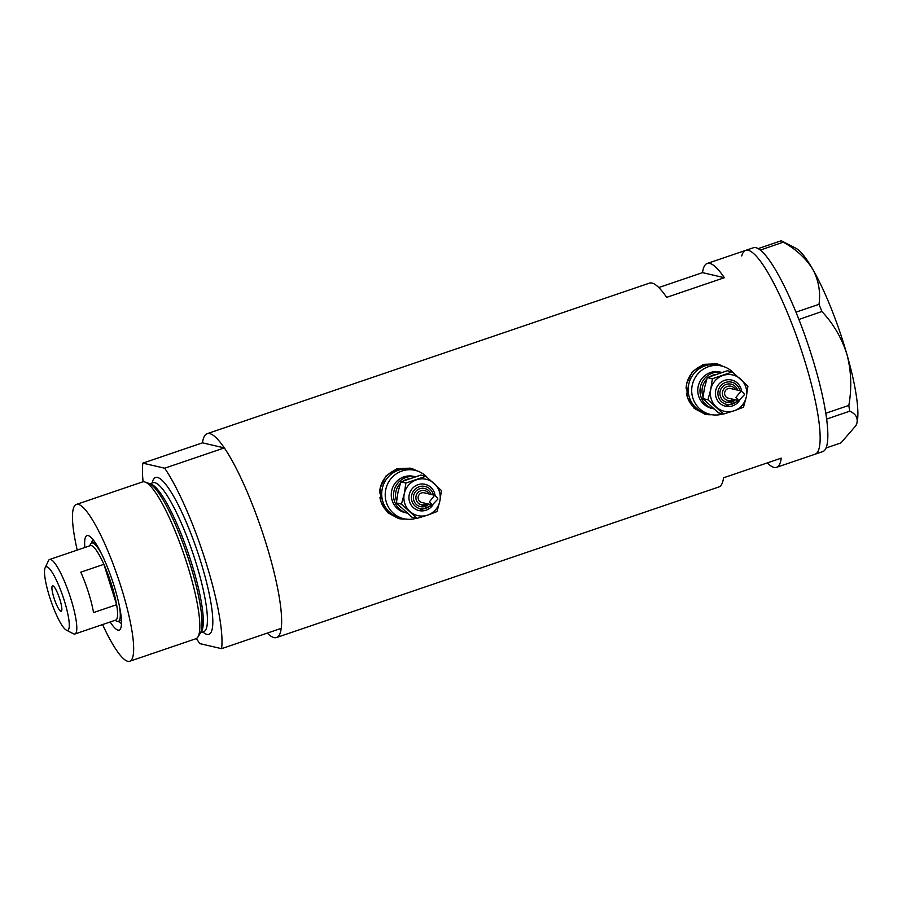 <?xml version="1.0" encoding="UTF-8"?>
<svg xmlns="http://www.w3.org/2000/svg" width="902" height="902" viewBox="0 0 902 902"><rect width="100%" height="100%" fill="white"/><g stroke="black" fill="none" stroke-linecap="round" stroke-linejoin="round"><path stroke-width="1.35" d="M733.461 372.842A24.85 24.219 103.1 0 0 721.555 365.998L718.037 365.186A24.85 24.219 103.1 0 0 694.63 372.74A24.85 24.219 103.1 0 0 689.342 397.252A24.85 24.219 103.1 0 0 706.818 413.601L704.744 413.116A24.85 24.219 103.1 0 1 687.268 396.767A24.85 24.219 103.1 0 1 686.433 393.272M721.555 365.998A24.85 24.219 103.1 0 0 698.137 373.563A24.85 24.219 103.1 0 0 692.849 398.064A24.85 24.219 103.1 0 0 710.325 414.413L706.818 413.601A24.85 24.219 103.1 0 1 689.342 397.252A24.85 24.219 103.1 0 1 694.63 372.74A24.85 24.219 103.1 0 1 718.037 365.186L715.974 364.712A24.85 24.219 103.1 0 0 686.106 388.649M426.973 477.169A24.85 24.219 103.1 0 0 415.067 470.325L411.56 469.514A24.85 24.219 103.1 0 0 388.142 477.068A24.85 24.219 103.1 0 0 382.854 501.58A24.85 24.219 103.1 0 0 400.33 517.917L398.256 517.444A24.85 24.219 103.1 0 1 380.779 501.095A24.85 24.219 103.1 0 1 379.956 497.6M415.067 470.325A24.85 24.219 103.1 0 0 391.66 477.88A24.85 24.219 103.1 0 0 386.372 502.391A24.85 24.219 103.1 0 0 403.848 518.729L400.33 517.917A24.85 24.219 103.1 0 1 382.854 501.58A24.85 24.219 103.1 0 1 388.142 477.068A24.85 24.219 103.1 0 1 411.56 469.514L409.485 469.029A24.85 24.219 103.1 0 0 379.629 492.977M724.047 366.731L716.786 363.833L703.402 364.363L692.353 371.725L686.602 383.801L687.392 397.354L694.134 408.313L705.093 414.255L712.377 414.785M704.8 414.187A25.876 25.222 103.1 0 0 711.791 414.695M417.558 471.047L410.297 468.161L396.914 468.679L385.876 476.053L380.125 488.117L380.903 501.67L387.646 512.629L398.605 518.582L405.889 519.112M398.312 518.515A25.876 25.222 103.1 0 0 405.302 519.022M143.102 481.792A107.665 20.554 -108.8 0 1 142.854 463.143L202.488 442.848A107.665 20.554 71.2 0 1 207.167 433.682L649.485 283.127A107.665 20.554 71.2 0 1 666.646 297.356L724.362 277.703A107.665 20.554 -108.8 0 0 707.202 263.474A107.665 20.554 -108.8 0 0 702.523 272.641L658.776 287.535M207.167 433.682A107.665 20.554 71.2 0 1 265.278 541.031A107.665 20.554 71.2 0 1 276.553 637.522A107.665 20.554 71.2 0 1 267.251 633.114M707.202 263.474L745.683 250.373A107.665 20.554 71.2 0 1 803.783 357.733A107.665 20.554 71.2 0 1 815.07 454.225A107.665 20.554 -108.8 0 0 819.039 448.632A107.665 20.554 -108.8 0 0 794.921 331.835A107.665 20.554 -108.8 0 0 745.683 250.373A107.665 20.554 -108.8 0 0 741.715 255.965M767.286 462.906A107.665 20.554 -108.8 0 0 776.588 467.315A107.665 20.554 -108.8 0 0 781.256 458.148L723.539 477.801A107.665 20.554 71.2 0 1 718.871 486.967L276.553 637.522M724.362 277.703L702.523 272.641M416.51 470.709A25.876 25.222 103.1 0 0 410.004 468.093M722.987 366.381A25.876 25.222 103.1 0 0 716.492 363.765M776.588 467.315L822.759 451.598A107.665 20.554 -108.8 0 0 826.728 446.016A107.665 20.554 -108.8 0 0 826.638 419.08A107.665 20.554 -108.8 0 0 826.367 417.074L826.097 415.202A107.665 20.554 -108.8 0 0 825.77 413.116A107.665 20.554 -108.8 0 0 798.913 319.477A107.665 20.554 -108.8 0 0 797.898 316.918L796.962 314.595A107.665 20.554 -108.8 0 0 795.936 312.069A107.665 20.554 -108.8 0 0 760.341 250.079A107.665 20.554 -108.8 0 0 759.597 249.516L758.943 249.065A107.665 20.554 -108.8 0 0 758.232 248.636A107.665 20.554 -108.8 0 0 753.373 247.757L745.683 250.373M796.962 314.595L795.981 312.16L819.016 304.324L821.891 311.506L798.913 319.477M798.868 319.353L797.898 316.918M758.943 249.065L758.244 248.591L781.267 240.755L783.319 242.153L760.341 250.079M760.296 249.989L759.597 249.516M826.097 415.202L825.815 413.251L848.838 405.415L849.673 411.199L826.638 419.08M826.649 419.035L826.367 417.074M783.319 242.153C796.207 249.392 806.027 258.434 812.77 269.292C818.61 280.263 820.696 291.944 819.016 304.324M821.891 311.506C833.414 323.717 841.769 338.047 846.967 354.509C851.285 371.015 851.905 387.984 848.838 405.415M849.673 411.199C855.626 413.725 858.039 417.694 856.9 423.117L855.987 425.541L840.912 442.927L826.052 447.99M856.077 425.338A95.24 18.187 71.2 0 0 856.156 425.192A95.24 18.187 71.2 0 0 856.9 423.117A95.24 18.187 71.2 0 0 846.967 354.509A95.24 18.187 71.2 0 0 812.77 269.292A95.24 18.187 71.2 0 0 795.947 248.309L781.267 240.755M84.844 547.491A49.903 9.527 71.2 0 1 89.05 535.912A49.903 9.527 71.2 0 1 113.923 585.364A49.903 9.527 71.2 0 1 120.586 628.581A49.903 9.527 71.2 0 1 110.191 621.974M118.455 621.343A44.514 8.501 -108.8 0 0 121.488 623.338M145.075 482.04L148.999 483.427A80.21 15.311 71.2 0 1 165.089 503.35A80.21 15.311 71.2 0 1 189.837 563.288A80.21 15.311 71.2 0 1 200.706 607.993A80.21 15.311 71.2 0 1 200.109 633.587L197.854 637.083A82.815 15.819 -108.8 0 0 187.244 564.494A82.815 15.819 -108.8 0 0 145.075 482.04A82.815 15.819 -108.8 0 0 142.55 481.916L76.377 504.443A82.815 15.819 -108.8 0 0 77.211 550.085M102.569 624.567A82.815 15.819 -108.8 0 0 129.753 661.245A82.815 15.819 -108.8 0 0 121.082 587.022A82.815 15.819 -108.8 0 0 76.377 504.443M196.433 638.492A107.665 20.554 -108.8 0 0 199.748 643.6L221.588 648.662A107.665 20.554 -108.8 0 0 205.633 561.337A107.665 20.554 -108.8 0 0 164.683 468.206L224.327 447.911A107.665 20.554 -108.8 0 1 265.278 541.031A107.665 20.554 -108.8 0 1 281.221 628.356L221.588 648.662M142.854 463.143L164.683 468.206M202.488 442.848L224.327 447.911M129.753 661.245L195.926 638.717A82.815 15.819 -108.8 0 0 197.854 637.083M92.962 539.52A44.514 8.501 -108.8 0 0 91.767 542.948M64.189 600.258A33.543 6.404 -108.8 0 0 45.111 567.82A33.543 6.404 -108.8 0 0 49.599 596.876A33.543 6.404 -108.8 0 0 66.308 630.115A33.543 6.404 -108.8 0 0 64.189 600.258M45.111 567.82L48.46 560.672A39.338 7.509 71.2 0 1 49.599 559.488A39.338 7.509 71.2 0 1 70.83 598.714A39.338 7.509 71.2 0 1 74.956 633.971A39.338 7.509 71.2 0 1 73.333 633.723L66.308 630.115M53.962 597.879A13.462 2.571 -108.8 0 0 61.223 611.297A13.462 2.571 -108.8 0 0 59.814 599.244A13.462 2.571 -108.8 0 0 52.553 585.826A13.462 2.571 -108.8 0 0 53.962 597.879M74.956 633.971L115.738 620.08A39.338 7.509 -108.8 0 0 116.629 604.712L93.537 612.571A39.338 7.509 -108.8 0 0 88.531 592.682A39.338 7.509 -108.8 0 0 80.797 572.172L103.888 564.314A39.338 7.509 -108.8 0 0 90.392 545.609L49.599 559.488M111.622 584.823A39.338 7.509 -108.8 0 0 103.888 564.314L116.629 604.712A39.338 7.509 -108.8 0 0 111.622 584.823M89.693 545.845L90.448 544.233A41.413 7.904 71.2 0 1 91.643 542.993A41.413 7.904 71.2 0 1 101.802 554.392M119.425 606.167A41.413 7.904 71.2 0 1 118.331 621.388A41.413 7.904 71.2 0 1 116.617 621.14L115.039 620.328M741.049 388.875A13.462 13.113 103.1 0 0 718.905 384.117A13.462 13.113 103.1 0 0 725.512 406.238A13.462 13.113 103.1 0 0 739.324 400.691M737.599 390.126A9.313 9.076 103.1 0 0 722.322 386.992A9.313 9.076 103.1 0 0 726.899 402.315A9.313 9.076 103.1 0 0 735.356 399.812M745.864 387.24A18.638 18.164 103.1 0 0 710.765 389.405A18.638 18.164 103.1 0 0 734.115 410.782A18.638 18.164 103.1 0 0 745.864 387.24M747.916 386.18L732.356 371.928L712.354 378.739L710.765 389.405L707.923 399.789L723.494 414.041L734.115 410.782L743.485 407.23L746.326 396.857L747.916 386.18M735.908 397.478L741.151 390.949L743.958 393.498L744.364 394.772L738.806 400.612L735.908 397.478M741.151 390.949L730.575 388.503A4.972 4.848 103.1 0 0 724.836 394.907A4.972 4.848 103.1 0 0 728.331 398.177L738.704 400.589M723.494 414.041L718.443 412.868L702.872 398.616L704.462 387.95L707.303 377.566L727.305 370.756L732.356 371.928M713.629 408.798L711.734 408.358A18.638 18.164 103.1 0 1 702.59 377.724A18.638 18.164 103.1 0 1 720.146 372.052L721.668 372.402A18.638 18.164 103.1 0 0 700.877 396.621A18.638 18.164 103.1 0 0 713.617 408.798M710.325 414.413A24.85 24.219 103.1 0 0 722.885 413.905M741.545 391.062A13.462 13.113 103.1 0 0 741.083 388.965M707.923 399.789L702.872 398.616M712.354 378.739L707.303 377.566M434.572 493.191A13.462 13.113 103.1 0 0 412.417 488.433A13.462 13.113 103.1 0 0 419.024 510.566A13.462 13.113 103.1 0 0 432.836 505.019M431.122 494.454A9.313 9.076 103.1 0 0 415.833 491.319A9.313 9.076 103.1 0 0 420.411 506.631A9.313 9.076 103.1 0 0 428.878 504.139L420.411 506.631M439.375 491.556A18.638 18.164 103.1 0 0 404.288 493.732A18.638 18.164 103.1 0 0 427.627 515.11A18.638 18.164 103.1 0 0 439.375 491.556M441.428 490.508L425.868 476.256L405.877 483.055L404.288 493.732L401.446 504.117L417.006 518.368L427.627 515.11L436.996 511.558L439.838 501.174L441.428 490.508M429.42 501.805L434.674 495.277L437.47 497.825L437.876 499.088L432.329 504.94L429.42 501.805M434.674 495.277L424.087 492.819A4.972 4.848 103.1 0 0 418.348 499.234A4.972 4.848 103.1 0 0 421.843 502.504L432.216 504.906M417.006 518.368L411.955 517.196L396.395 502.944L397.985 492.267L400.826 481.882L420.817 475.083L425.868 476.256M415.145 476.741A18.638 18.164 103.1 0 0 394.388 500.948A18.638 18.164 103.1 0 0 407.129 513.114L405.246 512.686A18.638 18.164 103.1 0 1 396.102 482.04A18.638 18.164 103.1 0 1 413.668 476.38L415.179 476.73M403.848 518.729A24.85 24.219 103.1 0 0 416.397 518.222M435.068 495.39A13.462 13.113 103.1 0 0 434.595 493.281M401.446 504.117L396.395 502.944M405.877 483.055L400.826 481.882M150.206 483.991A78.677 15.03 71.2 0 1 191.359 562.577A78.677 15.03 71.2 0 1 200.729 632.415M152.19 483.01A82.815 15.819 71.2 0 1 200.233 560.074A82.815 15.819 71.2 0 1 202.894 631.975M203.942 631.603L203.717 631.693A78.677 15.03 -108.8 0 0 195.475 561.179A78.677 15.03 -108.8 0 0 153.013 482.728L153.25 482.66M707.833 403.555A16.563 16.146 -76.9 0 1 706.277 402.044M703.075 396.756A16.563 16.146 -76.9 0 1 706.807 379.111M739.854 390.645A11.388 11.095 103.1 0 0 725.603 382.448A11.388 11.095 103.1 0 0 726.933 404.434A11.388 11.095 103.1 0 0 737.611 400.33M735.581 389.664A7.25 7.058 103.1 0 0 722.716 395.628A7.25 7.058 103.1 0 0 733.337 399.338M710.46 376.292A16.563 16.146 -76.9 0 1 715.331 374.477M401.356 507.871A16.563 16.146 -76.9 0 1 399.789 506.372M396.587 501.084A16.563 16.146 -76.9 0 1 400.319 483.438M433.366 494.972A11.388 11.095 103.1 0 0 419.114 486.776A11.388 11.095 103.1 0 0 420.445 508.751A11.388 11.095 103.1 0 0 431.122 504.658M429.093 493.98A7.25 7.058 103.1 0 0 416.228 499.956A7.25 7.058 103.1 0 0 426.849 503.666M403.972 480.608A16.563 16.146 -76.9 0 1 408.854 478.804M201.123 610.97L200.706 607.993M149.867 483.81L153.013 482.728M200.571 632.764L203.717 631.693M163.6 500.734L165.089 503.35M91.643 542.993L94.755 541.933M118.331 621.388L121.443 620.328M731.59 380.024C736.303 381.275 739.471 384.241 741.106 388.909L741.602 391.073M731.105 384.162C734.375 385.03 736.573 387.082 737.712 390.318M726.899 402.315L735.401 399.823M725.512 406.238L739.369 400.702M744.364 394.772L743.958 393.498M425.101 484.34C429.814 485.603 432.983 488.557 434.617 493.225L435.114 495.401M424.617 488.478C427.886 489.358 430.085 491.41 431.224 494.646M419.024 510.566L432.892 505.019M437.876 499.088L437.47 497.825"/></g></svg>
